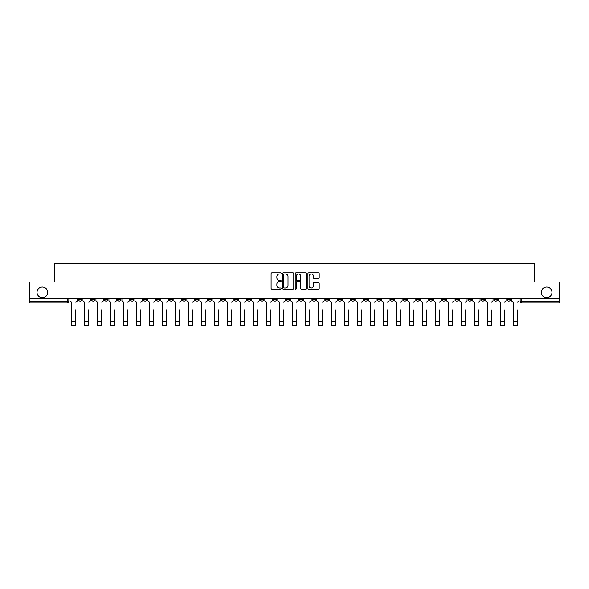<?xml version="1.0" encoding="UTF-8"?>
<svg xmlns="http://www.w3.org/2000/svg" width="589" height="589" viewBox="0 0 589 589"><rect width="100%" height="100%" fill="white"/><g stroke="black" fill="none" stroke-linecap="round" stroke-linejoin="round"><path stroke-width="0.88" d="M281.174 273.384A0.574 0.574 0 0 0 280.607 272.817L271.919 272.817A0.817 0.817 0 0 0 271.102 273.635L271.102 288.345A0.817 0.817 0 0 0 271.919 289.162L280.607 289.162A0.574 0.574 0 0 0 281.174 288.588A0.574 0.574 0 0 0 280.607 288.021L279.481 288.021A2.614 2.614 0 0 1 276.867 285.4L276.867 284.178A2.614 2.614 0 0 1 279.481 281.564L280.607 281.564A0.574 0.574 0 0 0 281.174 280.99A0.574 0.574 0 0 0 280.607 280.416L279.481 280.416A2.614 2.614 0 0 1 276.867 277.802L276.867 276.572A2.614 2.614 0 0 1 279.481 273.959L280.607 273.959A0.574 0.574 0 0 0 281.174 273.384M541.313 292.394A5.33 5.33 0 0 0 546.644 297.725A5.33 5.33 0 0 0 551.974 292.394A5.33 5.33 0 0 0 546.644 287.071A5.33 5.33 0 0 0 541.313 292.394M37.026 292.394A5.33 5.33 0 0 0 42.356 297.725A5.33 5.33 0 0 0 47.687 292.394A5.33 5.33 0 0 0 42.356 287.071A5.33 5.33 0 0 0 37.026 292.394M507.173 298.557L507.173 299.477L510.501 299.477A1.664 1.664 0 0 1 508.837 301.141A1.664 1.664 0 0 1 507.173 299.477L507.173 298.557M429.234 298.557L429.234 299.477L432.562 299.477A1.664 1.664 0 0 1 430.898 301.141A1.664 1.664 0 0 1 429.234 299.477L429.234 298.557M416.239 298.557L416.239 299.477L419.574 299.477A1.664 1.664 0 0 1 417.91 301.141A1.664 1.664 0 0 1 416.239 299.477L416.239 298.557M338.3 298.557L338.3 299.477L341.635 299.477A1.664 1.664 0 0 1 339.963 301.141A1.664 1.664 0 0 1 338.3 299.477L338.3 298.557M325.312 298.557L325.312 299.477L328.64 299.477A1.664 1.664 0 0 1 326.976 301.141A1.664 1.664 0 0 1 325.312 299.477L325.312 298.557M312.317 298.557L312.317 299.477L315.652 299.477A1.664 1.664 0 0 1 313.989 301.141A1.664 1.664 0 0 1 312.317 299.477L312.317 298.557M286.342 298.557L286.342 299.477L289.67 299.477A1.664 1.664 0 0 1 288.006 301.141A1.664 1.664 0 0 1 286.342 299.477L286.342 298.557M260.36 299.477L260.36 298.557L260.36 299.477A1.664 1.664 0 0 0 262.024 301.141A1.664 1.664 0 0 1 260.36 299.477L263.688 299.477A1.664 1.664 0 0 1 262.024 301.141A1.664 1.664 0 0 0 263.688 299.477L263.688 298.557L263.688 299.477M247.365 299.477L247.365 298.557L247.365 299.477A1.664 1.664 0 0 0 249.037 301.141A1.664 1.664 0 0 1 247.365 299.477L250.7 299.477A1.664 1.664 0 0 1 249.037 301.141M234.378 299.477L234.378 298.557L234.378 299.477A1.664 1.664 0 0 0 236.042 301.141A1.664 1.664 0 0 1 234.378 299.477L237.713 299.477A1.664 1.664 0 0 1 236.042 301.141A1.664 1.664 0 0 0 237.713 299.477L237.713 298.557L237.713 299.477M221.39 298.557L221.39 299.477L224.718 299.477A1.664 1.664 0 0 1 223.054 301.141A1.664 1.664 0 0 1 221.39 299.477L221.39 298.557M208.396 298.557L208.396 299.477L211.731 299.477A1.664 1.664 0 0 1 210.067 301.141A1.664 1.664 0 0 1 208.396 299.477L208.396 298.557M195.408 298.557L195.408 299.477L198.736 299.477A1.664 1.664 0 0 1 197.072 301.141A1.664 1.664 0 0 1 195.408 299.477L195.408 298.557M182.421 299.477L182.421 298.557L182.421 299.477A1.664 1.664 0 0 0 184.085 301.141A1.664 1.664 0 0 1 182.421 299.477L185.749 299.477A1.664 1.664 0 0 1 184.085 301.141M156.438 299.477L156.438 298.557L156.438 299.477A1.664 1.664 0 0 0 158.102 301.141A1.664 1.664 0 0 1 156.438 299.477L159.766 299.477A1.664 1.664 0 0 1 158.102 301.141A1.664 1.664 0 0 0 159.766 299.477L159.766 298.557L159.766 299.477M143.451 299.477L143.451 298.557L143.451 299.477A1.664 1.664 0 0 0 145.115 301.141A1.664 1.664 0 0 1 143.451 299.477L146.779 299.477A1.664 1.664 0 0 1 145.115 301.141A1.664 1.664 0 0 0 146.779 299.477L146.779 298.557L146.779 299.477M130.456 299.477L130.456 298.557L130.456 299.477A1.664 1.664 0 0 0 132.12 301.141A1.664 1.664 0 0 1 130.456 299.477L133.791 299.477A1.664 1.664 0 0 1 132.12 301.141A1.664 1.664 0 0 0 133.791 299.477L133.791 298.557L133.791 299.477M117.469 299.477L117.469 298.557L117.469 299.477A1.664 1.664 0 0 0 119.133 301.141A1.664 1.664 0 0 1 117.469 299.477L120.797 299.477A1.664 1.664 0 0 1 119.133 301.141M104.474 299.477L104.474 298.557L104.474 299.477A1.664 1.664 0 0 0 106.145 301.141A1.664 1.664 0 0 1 104.474 299.477L107.809 299.477A1.664 1.664 0 0 1 106.145 301.141A1.664 1.664 0 0 0 107.809 299.477L107.809 298.557L107.809 299.477M91.486 299.477L91.486 298.557L91.486 299.477A1.664 1.664 0 0 0 93.15 301.141A1.664 1.664 0 0 1 91.486 299.477L94.814 299.477A1.664 1.664 0 0 1 93.15 301.141A1.664 1.664 0 0 0 94.814 299.477L94.814 298.557L94.814 299.477M318.384 278.575A0.817 0.817 0 0 0 319.201 277.758L319.201 273.635A0.817 0.817 0 0 0 318.384 272.817L308.739 272.817A0.817 0.817 0 0 0 307.922 273.635L307.922 288.345A0.817 0.817 0 0 0 308.739 289.162L318.384 289.162A0.817 0.817 0 0 0 319.201 288.345L319.201 283.361A0.817 0.817 0 0 0 318.384 282.543L314.261 282.543A0.817 0.817 0 0 0 313.444 283.361L313.444 285.834A2.187 2.187 0 0 1 311.257 288.021A2.187 2.187 0 0 1 309.07 285.834L309.07 276.145A2.187 2.187 0 0 1 311.257 273.959A2.187 2.187 0 0 1 313.444 276.145L313.444 277.758A0.817 0.817 0 0 0 314.261 278.575L318.384 278.575M29.45 298.557L29.45 281.991L54.262 281.991L54.262 263.423L534.738 263.423L534.738 281.991L559.55 281.991L559.55 298.557L29.45 298.557L29.45 301.141L68.839 301.141L68.839 298.557L68.839 301.141A1.664 1.664 0 0 1 67.168 302.805L29.45 302.805L29.45 301.141M293.786 273.635A0.817 0.817 0 0 0 292.969 272.817L283.324 272.817A0.817 0.817 0 0 0 282.506 273.635L282.506 288.345A0.817 0.817 0 0 0 283.324 289.162L292.969 289.162A0.817 0.817 0 0 0 293.786 288.345L293.786 273.635M296.031 272.817L305.676 272.817A0.817 0.817 0 0 1 306.494 273.635L306.494 288.345A0.817 0.817 0 0 1 305.676 289.162L301.553 289.162A0.817 0.817 0 0 1 300.729 288.345L300.729 282.381A0.817 0.817 0 0 0 299.911 281.564L297.18 281.564A0.817 0.817 0 0 0 296.363 282.381L296.363 288.588A0.574 0.574 0 0 1 295.788 289.162A0.574 0.574 0 0 1 295.214 288.588L295.214 273.635A0.817 0.817 0 0 1 296.031 272.817M520.161 298.557L520.161 301.141L559.55 301.141L559.55 302.805L521.832 302.805A1.664 1.664 0 0 1 520.161 301.141A1.664 1.664 0 0 0 521.832 302.805L521.832 298.557M559.55 298.557L559.55 301.141M510.501 298.557L510.501 299.477A1.664 1.664 0 0 1 508.837 301.141M497.514 298.557L497.514 299.477A1.664 1.664 0 0 1 495.85 301.141A1.664 1.664 0 0 1 494.186 299.477L497.514 299.477M494.186 298.557L494.186 299.477M484.526 298.557L484.526 299.477A1.664 1.664 0 0 1 482.855 301.141A1.664 1.664 0 0 1 481.191 299.477L484.526 299.477M481.191 298.557L481.191 299.477M471.531 298.557L471.531 299.477A1.664 1.664 0 0 1 469.867 301.141A1.664 1.664 0 0 1 468.203 299.477A1.664 1.664 0 0 0 469.867 301.141M468.203 298.557L468.203 299.477L471.531 299.477M458.544 298.557L458.544 299.477A1.664 1.664 0 0 1 456.88 301.141A1.664 1.664 0 0 1 455.209 299.477L458.544 299.477M455.209 298.557L455.209 299.477M445.549 298.557L445.549 299.477A1.664 1.664 0 0 1 443.885 301.141A1.664 1.664 0 0 1 442.221 299.477L445.549 299.477M442.221 298.557L442.221 299.477M432.562 298.557L432.562 299.477M419.574 298.557L419.574 299.477L419.574 298.557M406.579 298.557L406.579 299.477A1.664 1.664 0 0 1 404.915 301.141A1.664 1.664 0 0 1 403.251 299.477L406.579 299.477M403.251 298.557L403.251 299.477M393.592 298.557L393.592 299.477A1.664 1.664 0 0 1 391.928 301.141A1.664 1.664 0 0 1 390.264 299.477L393.592 299.477M390.264 298.557L390.264 299.477M380.604 298.557L380.604 299.477A1.664 1.664 0 0 1 378.933 301.141A1.664 1.664 0 0 1 377.269 299.477L380.604 299.477M377.269 298.557L377.269 299.477M367.61 298.557L367.61 299.477A1.664 1.664 0 0 1 365.946 301.141A1.664 1.664 0 0 1 364.282 299.477L367.61 299.477M364.282 298.557L364.282 299.477M354.622 298.557L354.622 299.477A1.664 1.664 0 0 1 352.958 301.141A1.664 1.664 0 0 1 351.287 299.477L354.622 299.477M351.287 298.557L351.287 299.477M341.635 298.557L341.635 299.477A1.664 1.664 0 0 1 339.963 301.141M328.64 298.557L328.64 299.477M315.652 299.477L315.652 298.557L315.652 299.477A1.664 1.664 0 0 1 313.989 301.141M302.658 298.557L302.658 299.477A1.664 1.664 0 0 1 300.994 301.141A1.664 1.664 0 0 1 299.33 299.477A1.664 1.664 0 0 0 300.994 301.141A1.664 1.664 0 0 0 302.658 299.477L299.33 299.477L299.33 298.557M289.67 299.477L289.67 298.557L289.67 299.477A1.664 1.664 0 0 1 288.006 301.141M276.683 298.557L276.683 299.477A1.664 1.664 0 0 1 275.011 301.141A1.664 1.664 0 0 1 273.348 299.477A1.664 1.664 0 0 0 275.011 301.141M273.348 298.557L273.348 299.477L276.683 299.477M250.7 298.557L250.7 299.477L250.7 298.557M224.718 299.477L224.718 298.557L224.718 299.477A1.664 1.664 0 0 1 223.054 301.141M211.731 299.477L211.731 298.557L211.731 299.477A1.664 1.664 0 0 1 210.067 301.141M198.736 299.477L198.736 298.557L198.736 299.477A1.664 1.664 0 0 1 197.072 301.141M185.749 298.557L185.749 299.477L185.749 298.557M172.761 299.477L172.761 298.557L172.761 299.477A1.664 1.664 0 0 1 171.09 301.141A1.664 1.664 0 0 1 169.426 299.477L172.761 299.477A1.664 1.664 0 0 1 171.09 301.141M169.426 298.557L169.426 299.477M120.797 298.557L120.797 299.477L120.797 298.557M81.827 298.557L81.827 299.477A1.664 1.664 0 0 1 80.163 301.141A1.664 1.664 0 0 1 78.499 299.477A1.664 1.664 0 0 0 80.163 301.141A1.664 1.664 0 0 0 81.827 299.477L81.827 298.557M78.499 298.557L78.499 299.477L81.827 299.477M67.168 298.557L67.168 302.805A1.664 1.664 0 0 0 68.839 301.141M284.222 273.959A0.574 0.574 0 0 0 283.648 274.533L283.648 287.447A0.574 0.574 0 0 0 284.222 288.021L285.407 288.021A2.614 2.614 0 0 0 288.021 285.4L288.021 276.572A2.614 2.614 0 0 0 285.407 273.959L284.222 273.959M300.729 276.189A2.187 2.187 0 0 0 298.549 274.003A2.187 2.187 0 0 0 296.363 276.189L296.363 279.598A0.817 0.817 0 0 0 297.18 280.416L299.911 280.416A0.817 0.817 0 0 0 300.729 279.598L300.729 276.189M69.958 300.309L69.958 298.557L69.958 300.309A1.664 1.664 0 0 0 71.63 301.973L71.755 309.888M71.63 301.973L71.755 325.577L75.583 325.577L75.583 309.888M77.373 300.309L77.373 298.557L77.373 300.309A1.664 1.664 0 0 1 75.709 301.973M75.583 325.577L71.755 325.577M82.953 300.309L82.953 298.557L82.953 300.309A1.664 1.664 0 0 0 84.617 301.973L84.742 309.888M84.617 301.973L84.742 325.577L88.571 325.577L88.571 309.888M90.36 300.309L90.36 298.557L90.36 300.309A1.664 1.664 0 0 1 88.696 301.973M95.941 300.309L95.941 298.557L95.941 300.309A1.664 1.664 0 0 0 97.605 301.973L97.73 309.888M97.605 301.973L97.73 325.577L101.566 325.577L101.566 309.888M103.355 300.309L103.355 298.557L103.355 300.309A1.664 1.664 0 0 1 101.683 301.973M88.571 325.577L84.742 325.577M101.566 325.577L97.73 325.577M108.928 300.309L108.928 298.557L108.928 300.309A1.664 1.664 0 0 0 110.599 301.973L110.725 309.888M110.599 301.973L110.725 325.577L114.553 325.577L114.553 309.888M116.342 300.309L116.342 298.557L116.342 300.309A1.664 1.664 0 0 1 114.678 301.973M121.923 300.309L121.923 298.557L121.923 300.309A1.664 1.664 0 0 0 123.587 301.973L123.712 309.888M123.587 301.973L123.712 325.577L127.541 325.577L127.541 309.888M129.33 300.309L129.33 298.557L129.33 300.309A1.664 1.664 0 0 1 127.666 301.973M134.91 300.309L134.91 298.557L134.91 300.309A1.664 1.664 0 0 0 136.574 301.973L136.7 309.888M136.574 301.973L136.7 325.577L140.535 325.577L140.535 309.888M142.324 300.309L142.324 298.557L142.324 300.309A1.664 1.664 0 0 1 140.661 301.973M114.553 325.577L110.725 325.577M127.541 325.577L123.712 325.577M140.535 325.577L136.7 325.577M147.905 300.309L147.905 298.557L147.905 300.309A1.664 1.664 0 0 0 149.569 301.973L149.694 309.888M149.569 301.973L149.694 325.577L153.523 325.577L153.523 309.888M155.312 300.309L155.312 298.557L155.312 300.309A1.664 1.664 0 0 1 153.648 301.973M153.523 325.577L149.694 325.577M160.893 300.309L160.893 298.557L160.893 300.309A1.664 1.664 0 0 0 162.557 301.973L162.682 309.888M162.557 301.973L162.682 325.577L166.51 325.577L166.51 309.888M168.307 300.309L168.307 298.557L168.307 300.309A1.664 1.664 0 0 1 166.635 301.973M166.51 325.577L162.682 325.577M173.88 300.309L173.88 298.557L173.88 300.309A1.664 1.664 0 0 0 175.551 301.973L175.677 309.888M175.551 301.973L175.677 325.577L179.505 325.577L179.505 309.888M181.294 300.309L181.294 298.557L181.294 300.309A1.664 1.664 0 0 1 179.63 301.973M179.505 325.577L175.677 325.577M186.875 300.309L186.875 298.557L186.875 300.309A1.664 1.664 0 0 0 188.539 301.973L188.664 309.888M188.539 301.973L188.664 325.577L192.493 325.577L192.493 309.888M194.282 300.309L194.282 298.557L194.282 300.309A1.664 1.664 0 0 1 192.618 301.973M192.493 325.577L188.664 325.577M199.862 300.309L199.862 298.557L199.862 300.309A1.664 1.664 0 0 0 201.526 301.973L201.652 309.888M201.526 301.973L201.652 325.577L205.487 325.577L205.487 309.888M207.276 300.309L207.276 298.557L207.276 300.309A1.664 1.664 0 0 1 205.605 301.973M212.85 300.309L212.85 298.557L212.85 300.309A1.664 1.664 0 0 0 214.521 301.973L214.646 309.888M214.521 301.973L214.646 325.577L218.475 325.577L218.475 309.888M220.264 300.309L220.264 298.557L220.264 300.309A1.664 1.664 0 0 1 218.6 301.973M225.845 300.309L225.845 298.557L225.845 300.309A1.664 1.664 0 0 0 227.509 301.973L227.634 309.888M227.509 301.973L227.634 325.577L231.462 325.577L231.462 309.888M233.251 300.309L233.251 298.557L233.251 300.309A1.664 1.664 0 0 1 231.587 301.973M238.832 300.309L238.832 298.557L238.832 300.309A1.664 1.664 0 0 0 240.496 301.973L240.621 309.888M240.496 301.973L240.621 325.577L244.457 325.577L244.457 309.888M246.246 300.309L246.246 298.557L246.246 300.309A1.664 1.664 0 0 1 244.582 301.973M251.827 300.309L251.827 298.557L251.827 300.309A1.664 1.664 0 0 0 253.491 301.973L253.616 309.888M253.491 301.973L253.616 325.577L257.445 325.577L257.445 309.888M259.234 300.309L259.234 298.557L259.234 300.309A1.664 1.664 0 0 1 257.57 301.973M264.814 300.309L264.814 298.557L264.814 300.309A1.664 1.664 0 0 0 266.478 301.973L266.603 309.888M266.478 301.973L266.603 325.577L270.432 325.577L270.432 309.888M272.228 300.309L272.228 298.557L272.228 300.309A1.664 1.664 0 0 1 270.557 301.973M205.487 325.577L201.652 325.577M218.475 325.577L214.646 325.577M231.462 325.577L227.634 325.577M244.457 325.577L240.621 325.577M257.445 325.577L253.616 325.577M270.432 325.577L266.603 325.577M277.802 300.309L277.802 298.557L277.802 300.309A1.664 1.664 0 0 0 279.473 301.973L279.591 309.888M279.473 301.973L279.591 325.577L283.427 325.577L283.427 309.888M285.216 300.309L285.216 298.557L285.216 300.309A1.664 1.664 0 0 1 283.552 301.973M283.427 325.577L279.591 325.577M290.797 300.309L290.797 298.557L290.797 300.309A1.664 1.664 0 0 0 292.461 301.973L292.586 309.888M292.461 301.973L292.586 325.577L296.414 325.577L296.414 309.888M298.203 300.309L298.203 298.557L298.203 300.309A1.664 1.664 0 0 1 296.539 301.973M296.414 325.577L292.586 325.577M303.784 300.309L303.784 298.557L303.784 300.309A1.664 1.664 0 0 0 305.448 301.973L305.573 309.888M305.448 301.973L305.573 325.577L309.409 325.577L309.409 309.888M311.198 300.309L311.198 298.557L311.198 300.309A1.664 1.664 0 0 1 309.527 301.973M309.409 325.577L305.573 325.577M316.772 300.309L316.772 298.557L316.772 300.309A1.664 1.664 0 0 0 318.443 301.973L318.568 309.888M318.443 301.973L318.568 325.577L322.397 325.577L322.397 309.888M324.186 300.309L324.186 298.557L324.186 300.309A1.664 1.664 0 0 1 322.522 301.973M322.397 325.577L318.568 325.577M329.766 300.309L329.766 298.557L329.766 300.309A1.664 1.664 0 0 0 331.43 301.973L331.555 309.888M331.43 301.973L331.555 325.577L335.384 325.577L335.384 309.888M337.173 300.309L337.173 298.557L337.173 300.309A1.664 1.664 0 0 1 335.509 301.973M335.384 325.577L331.555 325.577M342.754 300.309L342.754 298.557L342.754 300.309A1.664 1.664 0 0 0 344.418 301.973L344.543 309.888M344.418 301.973L344.543 325.577L348.379 325.577L348.379 309.888M350.168 300.309L350.168 298.557L350.168 300.309A1.664 1.664 0 0 1 348.504 301.973M348.379 325.577L344.543 325.577M355.749 300.309L355.749 298.557L355.749 300.309A1.664 1.664 0 0 0 357.413 301.973L357.538 309.888M357.413 301.973L357.538 325.577L361.366 325.577L361.366 309.888M363.155 300.309L363.155 298.557L363.155 300.309A1.664 1.664 0 0 1 361.491 301.973M361.366 325.577L357.538 325.577M368.736 300.309L368.736 298.557L368.736 300.309A1.664 1.664 0 0 0 370.4 301.973L370.525 309.888M370.4 301.973L370.525 325.577L374.354 325.577L374.354 309.888M376.15 300.309L376.15 298.557L376.15 300.309A1.664 1.664 0 0 1 374.479 301.973M374.354 325.577L370.525 325.577M381.724 300.309L381.724 298.557L381.724 300.309A1.664 1.664 0 0 0 383.395 301.973L383.513 309.888M383.395 301.973L383.513 325.577L387.348 325.577L387.348 309.888M389.138 300.309L389.138 298.557L389.138 300.309A1.664 1.664 0 0 1 387.474 301.973M387.348 325.577L383.513 325.577M394.718 300.309L394.718 298.557L394.718 300.309A1.664 1.664 0 0 0 396.382 301.973L396.507 309.888M396.382 301.973L396.507 325.577L400.336 325.577L400.336 309.888M402.125 300.309L402.125 298.557L402.125 300.309A1.664 1.664 0 0 1 400.461 301.973M400.336 325.577L396.507 325.577M407.706 300.309L407.706 298.557L407.706 300.309A1.664 1.664 0 0 0 409.37 301.973L409.495 309.888M409.37 301.973L409.495 325.577L413.323 325.577L413.323 309.888M415.12 300.309L415.12 298.557L415.12 300.309A1.664 1.664 0 0 1 413.449 301.973M413.323 325.577L409.495 325.577M420.693 300.309L420.693 298.557L420.693 300.309A1.664 1.664 0 0 0 422.365 301.973L422.49 309.888M422.365 301.973L422.49 325.577L426.318 325.577L426.318 309.888M428.107 300.309L428.107 298.557L428.107 300.309A1.664 1.664 0 0 1 426.443 301.973M426.318 325.577L422.49 325.577M433.688 300.309L433.688 298.557L433.688 300.309A1.664 1.664 0 0 0 435.352 301.973L435.477 309.888M435.352 301.973L435.477 325.577L439.306 325.577L439.306 309.888M441.095 300.309L441.095 298.557L441.095 300.309A1.664 1.664 0 0 1 439.431 301.973M439.306 325.577L435.477 325.577M446.676 300.309L446.676 298.557L446.676 300.309A1.664 1.664 0 0 0 448.339 301.973L448.465 309.888M448.339 301.973L448.465 325.577L452.3 325.577L452.3 309.888M454.09 300.309L454.09 298.557L454.09 300.309A1.664 1.664 0 0 1 452.426 301.973M452.3 325.577L448.465 325.577M459.67 300.309L459.67 298.557L459.67 300.309A1.664 1.664 0 0 0 461.334 301.973L461.459 309.888M461.334 301.973L461.459 325.577L465.288 325.577L465.288 309.888M467.077 300.309L467.077 298.557L467.077 300.309A1.664 1.664 0 0 1 465.413 301.973M465.288 325.577L461.459 325.577M472.658 300.309L472.658 298.557L472.658 300.309A1.664 1.664 0 0 0 474.322 301.973L474.447 309.888M474.322 301.973L474.447 325.577L478.275 325.577L478.275 309.888M480.072 300.309L480.072 298.557L480.072 300.309A1.664 1.664 0 0 1 478.401 301.973M478.275 325.577L474.447 325.577M485.645 300.309L485.645 298.557L485.645 300.309A1.664 1.664 0 0 0 487.317 301.973L487.434 309.888M487.317 301.973L487.434 325.577L491.27 325.577L491.27 309.888M493.059 300.309L493.059 298.557L493.059 300.309A1.664 1.664 0 0 1 491.395 301.973M491.27 325.577L487.434 325.577M498.64 300.309L498.64 298.557L498.64 300.309A1.664 1.664 0 0 0 500.304 301.973L500.429 309.888M500.304 301.973L500.429 325.577L504.258 325.577L504.258 309.888M506.047 300.309L506.047 298.557L506.047 300.309A1.664 1.664 0 0 1 504.383 301.973M504.258 325.577L500.429 325.577M511.627 300.309L511.627 298.557L511.627 300.309A1.664 1.664 0 0 0 513.291 301.973L513.417 309.888M513.291 301.973L513.417 325.577L517.245 325.577L517.245 309.888M519.042 300.309L519.042 298.557L519.042 300.309A1.664 1.664 0 0 1 517.37 301.973M517.245 325.577L513.417 325.577M75.583 321.373L71.755 321.373M88.571 321.373L84.742 321.373M101.566 321.373L97.73 321.373M114.553 321.373L110.725 321.373M127.541 321.373L123.712 321.373M140.535 321.373L136.7 321.373M153.523 321.373L149.694 321.373M166.51 321.373L162.682 321.373M179.505 321.373L175.677 321.373M192.493 321.373L188.664 321.373M205.487 321.373L201.652 321.373M218.475 321.373L214.646 321.373M231.462 321.373L227.634 321.373M244.457 321.373L240.621 321.373M257.445 321.373L253.616 321.373M270.432 321.373L266.603 321.373M283.427 321.373L279.591 321.373M296.414 321.373L292.586 321.373M309.409 321.373L305.573 321.373M322.397 321.373L318.568 321.373M335.384 321.373L331.555 321.373M348.379 321.373L344.543 321.373M361.366 321.373L357.538 321.373M374.354 321.373L370.525 321.373M387.348 321.373L383.513 321.373M400.336 321.373L396.507 321.373M413.323 321.373L409.495 321.373M426.318 321.373L422.49 321.373M439.306 321.373L435.477 321.373M452.3 321.373L448.465 321.373M465.288 321.373L461.459 321.373M478.275 321.373L474.447 321.373M491.27 321.373L487.434 321.373M504.258 321.373L500.429 321.373M517.245 321.373L513.417 321.373"/></g></svg>
